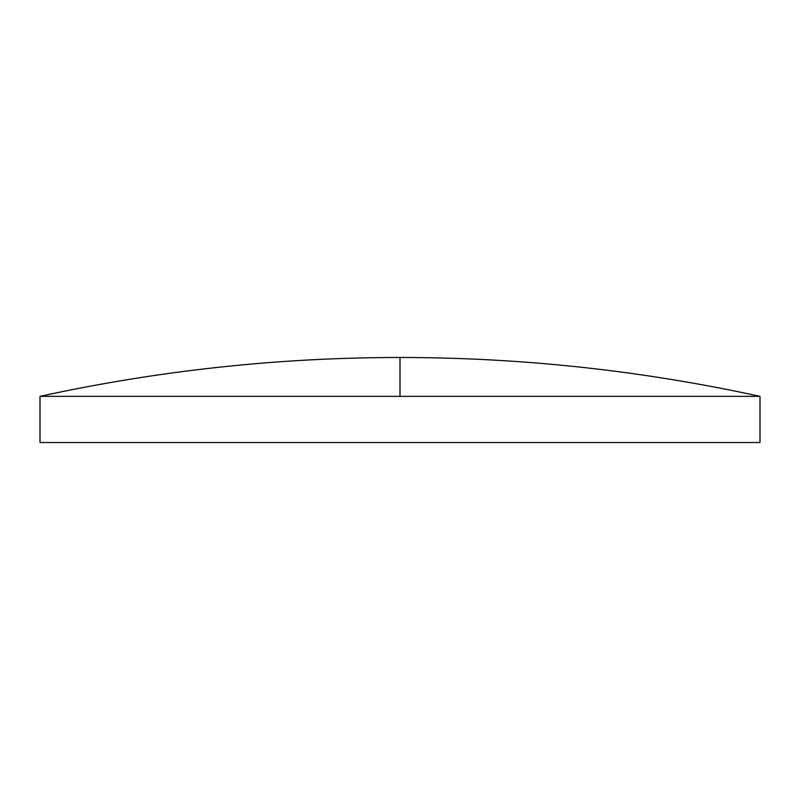 <?xml version="1.0" encoding="UTF-8"?>
<svg xmlns="http://www.w3.org/2000/svg" width="800" height="800" viewBox="0 0 800 800"><rect width="100%" height="100%" fill="white"/><g stroke="black" fill="none" stroke-linecap="round" stroke-linejoin="round"><path stroke-width="1.2" d="M400 396.35L760 396.35L760 442.52L40 442.52L40 396.35L400 396.35L400 357.48C278.61 357.52 158.61 370.48 40 396.35M760 396.35C641.39 370.48 521.39 357.52 400 357.48"/></g></svg>
